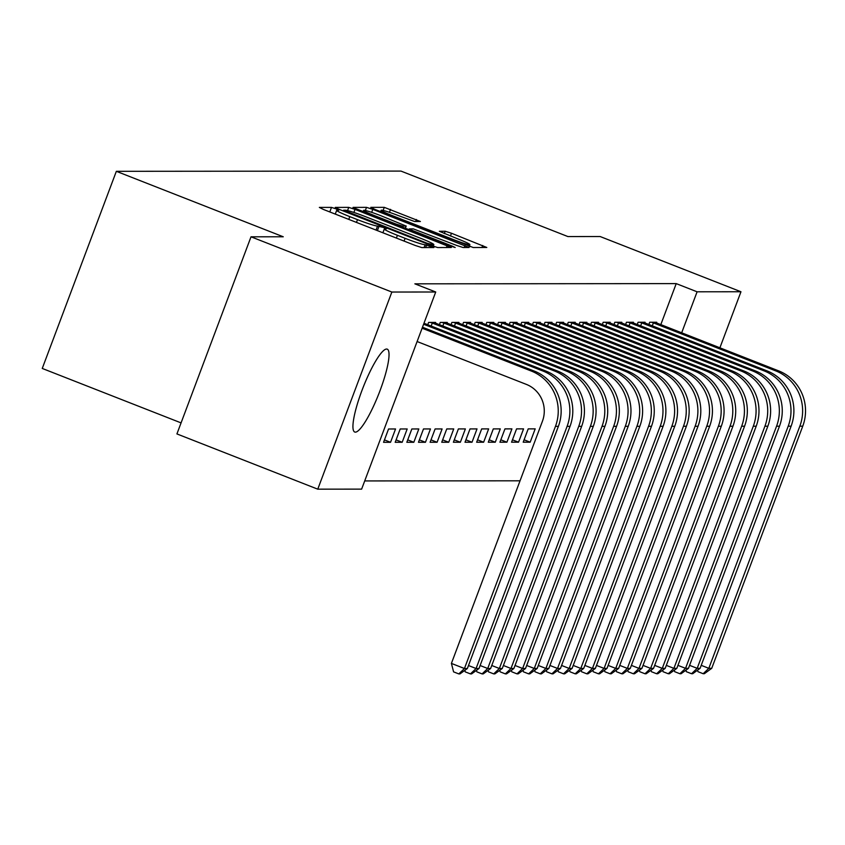 <?xml version="1.0" encoding="UTF-8"?>
<svg xmlns="http://www.w3.org/2000/svg" width="845" height="845" viewBox="0 0 845 845"><rect width="100%" height="100%" fill="white"/><g stroke="black" fill="none" stroke-linecap="round" stroke-linejoin="round"><path stroke-width="1.27" d="M335.866 208.799L331.483 207.395L319.347 207.405L323.329 209.412L415.486 245.557L421.75 247.564L433.886 247.553L425.151 244.744A17.925 1.31 20.6 0 1 405.104 238.322L397.425 235.311A17.925 1.31 20.6 0 1 384.306 228.995A17.925 1.31 20.6 0 1 384.697 228.879L386.355 228.858L383.482 227.474L377.535 226.069A17.925 1.31 20.6 0 1 357.498 219.647L349.809 216.637A17.925 1.31 20.6 0 1 336.69 210.32A17.925 1.31 20.6 0 1 337.081 210.204L338.739 210.183L335.866 208.799M355.365 432.144A44.51 8.471 -68.6 0 1 354.731 432.027A44.51 8.471 -68.6 0 1 362.494 389.049A44.51 8.471 -68.6 0 1 386.598 349.038A44.51 8.471 -68.6 0 1 387.232 349.143A44.51 8.471 -68.6 0 1 379.468 392.133A44.51 8.471 -68.6 0 1 355.365 432.144M420.387 221.506L384.285 207.352L370.807 207.363L374.789 209.37L473.211 247.522L486.804 247.479L451.473 233.252L445.209 231.245L439.326 231.287L458.909 239.336A14.988 1.099 20.6 0 1 469.883 244.606A14.988 1.099 20.6 0 1 452.804 239.336L392.133 215.549A14.988 1.099 20.6 0 1 381.158 210.268A14.988 1.099 20.6 0 1 398.238 215.538L414.61 221.517L420.387 221.506M660.801 324.649L676.222 283.614L414.863 283.825L435.724 292L361.628 489.128L317.762 489.17L391.858 292.043L435.724 292M676.222 283.614L697.093 291.8L740.959 291.757L719.887 347.823M317.762 489.17L176.922 433.929L251.018 236.801L283.255 236.78L116.346 171.313L400.984 171.091L567.893 236.558L600.13 236.526L740.959 291.757M251.018 236.801L391.858 292.043M355.027 209.391L348.763 207.384L335.285 207.395L339.267 209.402L431.425 245.546L437.678 247.553L451.283 247.5L355.027 209.391L353.875 212.444M353.052 207.374L366.529 207.363L372.793 209.37L469.049 247.49L463.155 247.532L456.891 245.525L413.258 228.858L409.307 228.9L413.406 230.875L452.318 246.127L455.191 247.511L450.723 246.138L352.988 207.521M116.346 171.313L42.25 368.441L181.073 422.891M644.809 322.948L645.062 322.251L638.081 322.262L637.225 324.554M621.529 322.97L621.793 322.272L614.811 322.283L613.945 324.564M598.26 322.991L598.513 322.294L591.532 322.294L590.676 324.586M574.98 323.001L575.244 322.304L568.262 322.315L567.396 324.607M530.185 442.188L535.191 428.869L528.209 428.869L523.203 442.188L530.185 442.188L524.101 439.801M551.711 323.022L551.975 322.325L544.993 322.336L544.127 324.628M506.915 442.199L511.922 428.88L504.94 428.89L499.934 442.21L506.915 442.199L500.832 439.822M528.431 323.043L528.695 322.346L521.714 322.346L520.858 324.638M483.636 442.22L488.642 428.901L481.661 428.911L476.654 442.231L483.636 442.22L477.552 439.833M505.162 323.065L505.426 322.367L498.444 322.367L497.578 324.66M460.367 442.241L465.373 428.922L458.391 428.922L453.385 442.241L460.367 442.241L454.283 439.854M481.882 323.075L482.146 322.378L475.165 322.389L474.309 324.681M437.087 442.262L442.093 428.943L435.112 428.943L430.105 442.262L437.087 442.262L431.003 439.875M458.613 323.096L458.877 322.399L451.895 322.41L451.029 324.702M413.818 442.273L418.824 428.954L411.842 428.964L406.836 442.284L413.818 442.273L407.734 439.886M435.344 323.117L435.597 322.42L428.616 322.42L427.76 324.712M390.538 442.294L395.544 428.975L388.563 428.985L383.556 442.305L390.538 442.294L384.464 439.907M364.713 480.932L520.045 480.805M402.178 442.284L407.184 428.964L400.203 428.975L395.196 442.294L402.178 442.284L396.094 439.896M446.973 323.107L447.237 322.41L440.256 322.42L439.4 324.712M425.457 442.273L430.464 428.943L423.482 428.954L418.476 442.273L425.457 442.273L419.373 439.886M470.253 323.086L470.517 322.389L463.535 322.399L462.669 324.691M448.727 442.252L453.733 428.933L446.751 428.933L441.745 442.252L448.727 442.252L442.643 439.865M493.522 323.075L493.786 322.378L486.804 322.378L485.938 324.67M472.006 442.231L477.013 428.911L470.021 428.922L465.025 442.241L472.006 442.231L465.922 439.844M516.802 323.054L517.055 322.357L510.074 322.357L509.218 324.649M495.276 442.21L500.282 428.89L493.3 428.901L488.294 442.22L495.276 442.21L489.192 439.822M540.071 323.033L540.335 322.336L533.353 322.346L532.487 324.638M518.545 442.199L523.551 428.88L516.57 428.88L511.563 442.199L518.545 442.199L512.461 439.812M563.34 323.012L563.604 322.315L556.623 322.325L555.767 324.617M586.62 323.001L586.884 322.304L579.902 322.304L579.036 324.596M609.889 322.98L610.153 322.283L603.172 322.283L602.316 324.575M633.169 322.959L633.433 322.262L626.451 322.272L625.585 324.564M656.438 322.938L656.702 322.241L649.72 322.251L648.854 324.543M681.661 332.835L697.093 291.8M434.573 246.698L433.242 246.18M343.714 210.204L427.39 243.339L433.432 244.733A17.925 1.31 20.6 0 0 433.823 244.617A17.925 1.31 20.6 0 0 420.694 238.311L365.41 216.626A17.925 1.31 20.6 0 0 345.362 210.204L343.714 210.204M405.368 228.266L409.012 229.692M380.736 215.655A14.988 1.099 20.6 0 0 363.656 210.384A14.988 1.099 20.6 0 0 374.62 215.665L395.999 224.041L402.262 226.048L406.086 226.048L380.736 215.655M470.095 246.666L469.239 246.339M417.103 341.538L526.361 384.39A28.54 27.938 90 0 1 542.427 421.254L451.41 663.409L464.444 668.522L555.461 426.366A42.799 41.901 -90 0 0 531.368 371.071L422.109 328.219M467.359 668.522L459.965 673.909L458.803 673.909L464.444 668.522L467.359 668.522L558.376 426.366A42.799 41.901 -90 0 0 534.272 371.071L422.489 327.226M458.803 673.909L453.585 671.87L451.41 663.409M468.479 665.533L476.084 668.511L567.101 426.366A42.799 41.901 -90 0 0 542.997 371.061L423.609 324.237M478.988 668.511L471.605 673.898L470.443 673.898L476.084 668.511L478.988 668.511L570.016 426.355A42.799 41.901 -90 0 0 545.912 371.061L423.989 323.234M470.443 673.898L465.225 671.86L464.834 670.36M430.506 322.42L432.291 323.065L431.172 326.054M480.118 665.522L487.723 668.501L578.74 426.355A42.799 41.901 -90 0 0 554.637 371.05L432.291 323.065M490.628 668.501L483.245 673.887L482.083 673.898L487.723 668.501L490.628 668.501L581.645 426.355A42.799 41.901 -90 0 0 557.552 371.05L433.717 322.42M482.083 673.898L476.865 671.849L476.474 670.349M442.146 322.41L443.931 323.054L442.801 326.043M491.758 665.511L499.363 668.49L590.38 426.345A42.799 41.901 -90 0 0 566.277 371.039L443.931 323.054M502.268 668.49L494.874 673.887L493.712 673.887L499.363 668.49L502.268 668.49L593.285 426.345A42.799 41.901 -90 0 0 569.181 371.039L445.347 322.41M493.712 673.887L488.494 671.838L488.114 670.338M453.786 322.41L455.571 323.043L454.441 326.033M503.388 665.501L510.993 668.479L602.01 426.334A42.799 41.901 -90 0 0 577.917 371.029L455.571 323.043M513.908 668.479L506.514 673.877L505.352 673.877L510.993 668.479L513.908 668.479L604.925 426.334A42.799 41.901 -90 0 0 580.821 371.029L456.987 322.399M505.352 673.877L500.134 671.828L499.754 670.328M465.415 322.399L467.2 323.033L466.081 326.022M515.028 665.49L522.632 668.479L613.65 426.324A42.799 41.901 -90 0 0 589.546 371.018L467.2 323.033M525.537 668.469L518.154 673.866L516.992 673.866L522.632 668.479L525.537 668.469L616.554 426.324A42.799 41.901 -90 0 0 592.461 371.018L468.626 322.389M516.992 673.866L511.774 671.817L511.383 670.317M477.055 322.389L478.84 323.033L477.721 326.022M526.667 665.48L534.272 668.469L625.289 426.313A42.799 41.901 -90 0 0 601.186 371.018L478.84 323.033M537.177 668.458L529.794 673.856L528.621 673.856L534.272 668.469L537.177 668.458L628.194 426.313A42.799 41.901 -90 0 0 604.101 371.008L480.256 322.389M528.621 673.856L523.414 671.807L523.023 670.307M488.695 322.378L490.48 323.022L489.35 326.012M538.297 665.469L545.902 668.458L636.919 426.303A42.799 41.901 -90 0 0 612.826 371.008L490.48 323.022M548.817 668.458L541.423 673.845L540.261 673.845L545.902 668.458L548.817 668.458L639.834 426.303A42.799 41.901 -90 0 0 615.73 370.997L491.896 322.378M540.261 673.845L535.043 671.796L534.663 670.296M500.324 322.367L502.11 323.012L500.99 326.001M549.937 665.469L557.542 668.448L648.559 426.303A42.799 41.901 -90 0 0 624.466 370.997L502.11 323.012M560.457 668.448L553.063 673.835L551.901 673.835L557.542 668.448L560.457 668.448L651.474 426.292A42.799 41.901 -90 0 0 627.37 370.997L503.536 322.367M551.901 673.835L546.683 671.796L546.293 670.296M511.964 322.357L513.749 323.001L512.63 325.99M561.576 665.459L569.181 668.437L660.198 426.292A42.799 41.901 -90 0 0 636.095 370.987L513.749 323.001M572.086 668.437L564.703 673.824L563.541 673.824L569.181 668.437L572.086 668.437L663.103 426.281A42.799 41.901 -90 0 0 639.01 370.987L515.175 322.357M563.541 673.824L558.323 671.786L557.932 670.286M523.604 322.346L525.389 322.991L524.27 325.98M573.216 665.448L580.821 668.427L671.838 426.281A42.799 41.901 -90 0 0 647.735 370.976L525.389 322.991M583.726 668.427L576.343 673.814L575.17 673.824L580.821 668.427L583.726 668.427L674.743 426.281A42.799 41.901 -90 0 0 650.639 370.976L526.805 322.346M575.17 673.824L569.963 671.775L569.572 670.275M535.244 322.336L537.029 322.98L535.899 325.969M584.846 665.438L592.451 668.416L683.468 426.271A42.799 41.901 -90 0 0 659.375 370.966L537.029 322.98M595.366 668.416L587.972 673.814L586.81 673.814L592.451 668.416L595.366 668.416L686.383 426.271A42.799 41.901 -90 0 0 662.279 370.966L538.445 322.336M586.81 673.814L581.592 671.764L581.212 670.265M546.873 322.336L548.659 322.97L547.539 325.959M596.486 665.427L604.09 668.406L695.108 426.26A42.799 41.901 -90 0 0 671.004 370.955L548.659 322.97M606.995 668.406L599.612 673.803L598.45 673.803L604.09 668.406L606.995 668.406L698.023 426.26A42.799 41.901 -90 0 0 673.919 370.955L550.084 322.325M598.45 673.803L593.232 671.754L592.841 670.254M558.513 322.325L560.298 322.959L559.179 325.959M608.125 665.416L615.73 668.406L706.747 426.25A42.799 41.901 -90 0 0 682.644 370.944L560.298 322.959M618.635 668.395L611.252 673.792L610.09 673.792L615.73 668.406L618.635 668.395L709.652 426.25A42.799 41.901 -90 0 0 685.559 370.944L561.714 322.315M610.09 673.792L604.872 671.743L604.481 670.243M570.153 322.315L571.938 322.959L570.808 325.948M619.765 665.406L627.36 668.395L718.387 426.239A42.799 41.901 -90 0 0 694.284 370.944L571.938 322.959M630.275 668.384L622.881 673.782L621.719 673.782L627.36 668.395L630.275 668.384L721.292 426.239A42.799 41.901 -90 0 0 697.188 370.934L573.354 322.315M621.719 673.782L616.501 671.733L616.121 670.233M581.793 322.304L583.578 322.948L582.448 325.938M631.395 665.395L639 668.384L730.017 426.229A42.799 41.901 -90 0 0 705.924 370.934L583.578 322.948M641.915 668.384L634.521 673.771L633.359 673.771L639 668.384L641.915 668.384L732.932 426.229A42.799 41.901 -90 0 0 708.828 370.934L584.994 322.304M633.359 673.771L628.141 671.733L627.75 670.222M593.422 322.294L595.207 322.938L594.088 325.927M643.034 665.395L650.639 668.374L741.656 426.229A42.799 41.901 -90 0 0 717.553 370.923L595.207 322.938M653.544 668.374L646.161 673.761L644.999 673.761L650.639 668.374L653.544 668.374L744.561 426.218A42.799 41.901 -90 0 0 720.468 370.923L596.633 322.294M644.999 673.761L639.781 671.722L639.39 670.222M605.062 322.283L606.847 322.927L605.728 325.916M654.674 665.385L662.279 668.363L753.296 426.218A42.799 41.901 -90 0 0 729.193 370.913L606.847 322.927M665.184 668.363L657.801 673.75L656.628 673.75L662.279 668.363L665.184 668.363L756.201 426.207A42.799 41.901 -90 0 0 732.097 370.913L608.263 322.283M656.628 673.75L651.421 671.712L651.03 670.212M616.702 322.272L618.487 322.917L617.357 325.906M666.304 665.374L673.909 668.353L764.926 426.207A42.799 41.901 -90 0 0 740.833 370.902L618.487 322.917M676.824 668.353L669.43 673.75L668.268 673.75L673.909 668.353L676.824 668.353L767.841 426.207A42.799 41.901 -90 0 0 743.737 370.902L619.903 322.272M668.268 673.75L663.05 671.701L662.67 670.201M628.331 322.262L630.116 322.906L628.997 325.895M677.943 665.364L685.548 668.342L776.566 426.197A42.799 41.901 -90 0 0 752.462 370.892L630.116 322.906M688.453 668.342L681.07 673.74L679.908 673.74L685.548 668.342L688.453 668.342L779.481 426.197A42.799 41.901 -90 0 0 755.377 370.892L631.542 322.262M679.908 673.74L674.69 671.69L674.299 670.191M639.971 322.262L641.756 322.896L640.637 325.885M689.583 665.353L697.188 668.332L788.205 426.186A42.799 41.901 -90 0 0 764.102 370.881L641.756 322.896M700.093 668.332L692.71 673.729L691.548 673.729L697.188 668.332L700.093 668.332L791.11 426.186A42.799 41.901 -90 0 0 767.017 370.881L643.182 322.251M691.548 673.729L686.33 671.68L685.939 670.18M651.611 322.251L653.396 322.896L652.266 325.885M701.223 665.342L708.818 668.332L799.845 426.176A42.799 41.901 -90 0 0 775.742 370.881L653.396 322.896M711.733 668.321L704.339 673.718L703.177 673.718L708.818 668.332L711.733 668.321L802.75 426.176A42.799 41.901 -90 0 0 778.646 370.87L654.812 322.251M703.177 673.718L697.959 671.669L697.579 670.169M329.782 211.947L331.483 207.395M425.658 247.564L426.714 244.744M377.398 230.622L379.099 226.069M348.774 219.394L349.809 216.637M356.453 222.404L357.498 219.647M376.025 230.083L377.535 226.069M396.389 238.068L397.425 235.311M404.068 241.078L405.104 238.322M424.084 247.564L425.151 244.744M446.424 247.543L447.185 245.536M347.559 210.574L348.763 207.384M343.397 211.028L343.672 210.299M346.292 212.158L346.492 211.609M427.179 243.878L427.39 243.339M431.457 245.557L431.774 244.744M432.915 246.106L433.432 244.733M365.346 210.489L366.529 207.363M371.673 212.348L372.793 209.37M464.19 247.532L464.94 245.515M413.205 231.414L413.406 230.875M452.117 246.655L452.318 246.127M374.419 216.204L374.62 215.665M395.798 224.59L395.999 224.041M401.903 226.988L402.262 226.048M405.241 228.298L406.086 226.048M391.922 216.098L392.133 215.549M452.593 239.885L452.804 239.336M444.322 233.611L445.209 231.245M450.438 236.008L451.473 233.252M481.946 247.522L482.706 245.504M383.123 210.437L384.285 207.352M389.439 212.327L390.548 209.359M415.645 221.517L416.405 219.499M531.368 371.071L534.272 371.071M555.461 426.366L558.376 426.366M542.997 371.061L545.912 371.061M567.101 426.366L570.016 426.355M554.637 371.05L557.552 371.05M578.74 426.355L581.645 426.355M566.277 371.039L569.181 371.039M590.38 426.345L593.285 426.345M577.917 371.029L580.821 371.029M602.01 426.334L604.925 426.334M589.546 371.018L592.461 371.018M613.65 426.324L616.554 426.324M601.186 371.018L604.101 371.008M625.289 426.313L628.194 426.313M612.826 371.008L615.73 370.997M636.919 426.303L639.834 426.303M624.466 370.997L627.37 370.997M648.559 426.303L651.474 426.292M636.095 370.987L639.01 370.987M660.198 426.292L663.103 426.281M647.735 370.976L650.639 370.976M671.838 426.281L674.743 426.281M659.375 370.966L662.279 370.966M683.468 426.271L686.383 426.271M671.004 370.955L673.919 370.955M695.108 426.26L698.023 426.26M682.644 370.944L685.559 370.944M706.747 426.25L709.652 426.25M694.284 370.944L697.188 370.934M718.387 426.239L721.292 426.239M705.924 370.934L708.828 370.934M730.017 426.229L732.932 426.229M717.553 370.923L720.468 370.923M741.656 426.229L744.561 426.218M729.193 370.913L732.097 370.913M753.296 426.218L756.201 426.207M740.833 370.902L743.737 370.902M764.926 426.207L767.841 426.207M752.462 370.892L755.377 370.892M776.566 426.197L779.481 426.197M764.102 370.881L767.017 370.881M788.205 426.186L791.11 426.186M775.742 370.881L778.646 370.87M799.845 426.176L802.75 426.176M335.275 214.091L336.69 210.32M382.891 232.776L384.306 228.995M343.334 210.996L343.619 210.225M433.221 246.222L433.823 244.617M408.98 229.766L409.307 228.9M363.128 211.778L363.656 210.384M405.336 228.33L406.213 226.006M380.63 211.662L381.158 210.268M469.218 246.37L469.883 244.606"/></g></svg>
